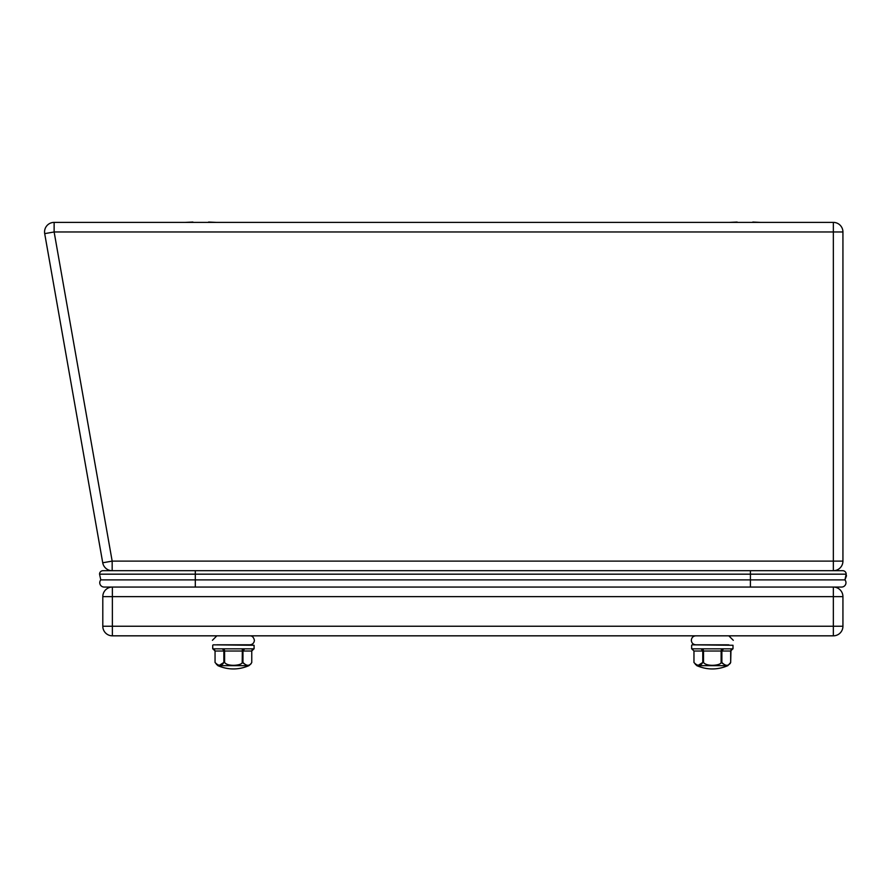 <?xml version="1.0" encoding="UTF-8"?>
<svg xmlns="http://www.w3.org/2000/svg" width="891" height="891" viewBox="0 0 891 891"><rect width="100%" height="100%" fill="white"/><g stroke="black" fill="none" stroke-linecap="round" stroke-linejoin="round"><path stroke-width="1.34" d="M752.817 222.394L737.135 222.394M737.135 222.048L729.295 222.394M752.817 222.048L760.658 222.394M208.594 222.394L192.913 222.394M192.913 222.048L185.072 222.394M208.594 222.048L216.435 222.394M842.931 471.294L842.931 441.947M242.965 651.02L244.257 649.283L242.965 651.02L242.965 662.481C246.651 666.234 249.591 666.234 251.752 662.481L251.752 651.02L224.61 651.02L224.61 662.481C227.751 666.969 242.152 665.454 242.207 662.481L242.33 649.795M223.853 662.481L219.275 665.343L223.853 662.481L223.853 651.02L215.054 651.02L215.054 662.481C218.64 666.256 221.569 666.256 223.853 662.481L224.61 662.481M218.596 665.287L216.513 664.497L218.596 665.287M216.903 644.794L249.903 644.794C252.643 644.516 254.135 643.024 254.392 640.306C253.712 637.299 252.22 635.795 249.903 635.829L250.449 635.862M216.903 644.839L217.538 644.794M213.161 644.839L254.091 645.273L213.161 644.839M254.091 648.837L212.726 648.837L254.091 648.837L254.091 645.273M224.61 651.02L224.176 649.283L224.61 651.02L222.75 649.294M214.542 649.784L215.054 650.965M213.328 649.283L215.054 651.02L213.94 649.394M252.877 649.394L251.763 650.965M252.03 650.085L251.752 651.02L253.501 649.283M215.054 651.02L215.054 662.481L217.905 665.666L248.912 665.666L251.106 663.728M248.221 665.287L247.542 665.343M246.64 665.31L242.207 662.481M216.847 635.829L212.426 640.306M728.827 644.839L696.45 644.794M692.073 644.839L733.003 645.273L692.073 644.839M733.003 648.837L691.639 648.837L733.003 648.837L733.003 645.273M721.554 649.283L721.12 651.02L703.522 651.02L703.088 649.283M723.169 649.283L721.877 651.02L723.169 649.283L721.877 651.02L721.877 662.481C725.575 666.234 728.504 666.234 730.676 662.481L730.676 651.02L721.12 651.02L721.12 662.481L725.552 665.31M732.391 649.283L730.676 651.02L731.789 649.394M730.976 650.04L730.676 662.481L730.019 663.728M702.487 649.929L702.765 651.02L693.966 651.02L693.966 662.481C697.553 666.256 700.482 666.256 702.765 662.481L698.188 665.343M692.251 649.283L693.966 651.02L692.229 649.283M701.473 649.283L702.765 651.02L702.765 662.492M702.765 651.02L703.522 651.02L703.522 662.481C706.663 666.969 721.064 665.454 721.12 662.481M727.134 665.287L726.455 665.343M697.508 665.287L695.425 664.497M730.676 662.481L727.824 665.666C717.489 670.043 707.153 670.043 696.818 665.666L727.824 665.666C717.489 670.043 707.153 670.043 696.818 665.666L693.966 662.481L693.966 651.02M703.522 662.481L702.765 662.481M728.816 635.829L733.304 640.306L728.816 635.829M842.752 570.697A3.419 3.419 0 0 1 846.172 574.172A3.419 3.419 0 0 0 842.752 570.697L833.352 570.697L842.752 570.697A3.419 3.419 0 0 1 846.172 574.172L844.935 579.885L846.172 574.172L195.307 574.172L195.307 579.885L750.411 579.885L750.411 570.697L109.415 570.697M846.45 575.909L844.935 579.885L750.411 579.885L750.411 587.058L195.307 587.058L195.307 579.885L100.794 579.885L99.558 574.172A3.419 3.419 0 0 1 102.977 570.697L112.166 570.697L112.166 561.118L833.352 561.118L833.352 231.972L54.128 231.972L112.166 561.118L102.732 562.778L44.695 233.631L54.128 231.972L54.128 222.394L833.352 222.394A9.578 9.578 0 0 1 842.931 231.972L842.931 561.118A9.578 9.578 0 0 1 833.352 570.697L750.411 570.697M100.794 579.885L100.794 579.885A4.355 4.355 0 0 0 104.102 587.058L112.377 587.058L104.102 587.058A4.355 4.355 0 0 1 100.794 579.885L99.558 574.172L195.307 574.172L195.307 570.697M846.417 575.308L844.935 579.885A4.355 4.355 0 0 1 841.627 587.058L833.352 587.058A9.578 9.578 0 0 1 842.931 596.636L842.931 626.25A9.578 9.578 0 0 1 833.352 635.829L112.377 635.829A9.578 9.578 0 0 1 102.799 626.25L102.799 596.636A9.578 9.578 0 0 1 112.377 587.058L195.307 587.058M750.411 587.058L833.352 587.058L833.352 596.636L112.377 596.636L112.377 626.25L833.352 626.25L833.352 596.636L842.931 596.636M102.732 562.778A9.578 9.578 0 0 0 112.166 570.697A9.578 9.578 0 0 1 102.732 562.778M44.695 233.631A9.578 9.578 0 0 1 54.128 222.394M844.935 579.885A4.355 4.355 0 0 1 841.627 587.058M842.931 626.25L833.352 626.25L833.352 635.829M112.377 635.829L112.377 626.25L102.799 626.25M102.799 596.636L112.377 596.636L112.377 587.058M833.352 570.697A9.578 9.578 0 0 0 842.931 561.118L833.352 561.118L833.352 570.697M833.352 231.972L842.931 231.972A9.578 9.578 0 0 0 833.352 222.394L833.352 231.972M248.912 665.666C238.576 670.043 228.241 670.043 217.905 665.666C228.241 670.043 238.576 670.043 248.912 665.666M249.28 644.794L249.903 644.839M212.726 648.837L212.726 645.273M251.763 651.02L251.763 662.481M691.639 648.837L691.639 645.273M695.815 635.829L695.815 635.829C693.087 636.096 691.594 637.6 691.338 640.306C691.594 643.024 693.087 644.516 695.815 644.794L696.127 644.794M691.717 638.502L692.519 637.277M694.59 635.996L695.604 635.829"/></g></svg>
